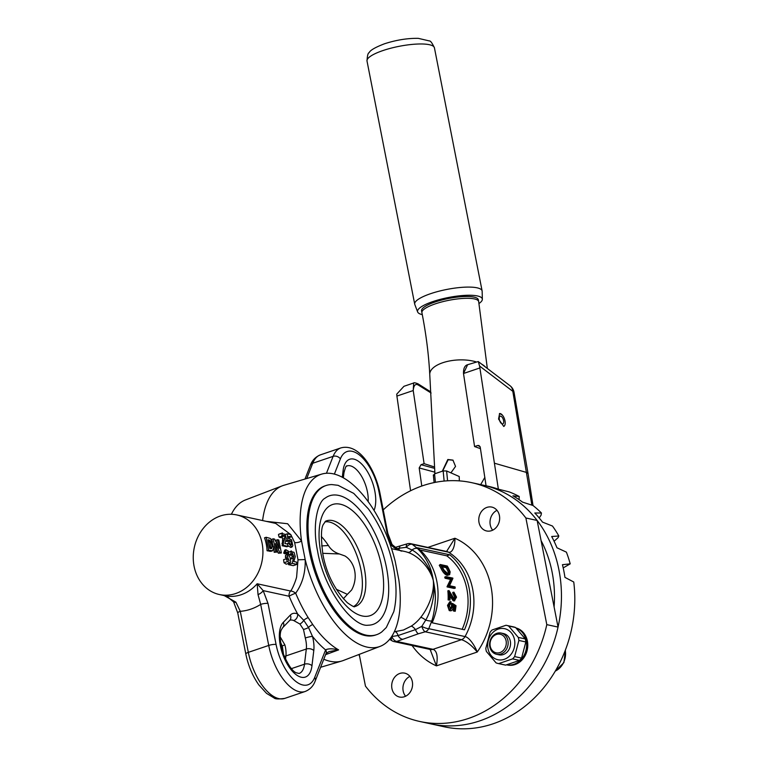 <?xml version="1.0" encoding="UTF-8"?>
<svg xmlns="http://www.w3.org/2000/svg" width="767" height="767" viewBox="0 0 767 767"><rect width="100%" height="100%" fill="white"/><g stroke="black" fill="none" stroke-linecap="round" stroke-linejoin="round"><path stroke-width="1.15" d="M455.205 611.309L453.345 610.954L455.205 611.309A59.74 50.66 -77.7 0 0 456.01 605.671L452.616 603.495L452.664 606.611L450.68 609.592M454.476 611.155A59.74 50.66 -77.7 0 0 455.176 606.486L453.412 605.336L453.364 606.994C452.837 609.688 451.84 610.963 450.373 610.8C448.916 610.264 448.34 608.49 448.637 605.479L451.006 601.712A59.74 50.66 -77.7 0 1 450.919 602.948L449.357 605.709L450.622 609.583M449.481 609.401L451.514 606.505L451.466 603.456L452.616 603.495M453.345 610.954A58.378 49.51 -77.7 0 0 454.026 606.39L455.176 606.486M454.026 606.39L453.422 606.007M448.637 605.479L447.497 605.384L449.232 610.599L450.373 610.8M447.497 605.384L449.845 601.702L451.006 601.712M451.514 606.505L452.664 606.611M454.38 599.583L455.799 596.908L454.026 593.38A59.74 50.66 -77.7 0 0 453.93 592.162L456.528 597.129L454.409 600.839L449.961 593.658A59.74 50.66 -77.7 0 1 449.999 600.053L449.28 599.899A59.74 50.66 -77.7 0 0 449.021 590.58L454.572 599.602M453.239 600.868L454.697 600.868L453.239 600.868L450.047 596.17M453.93 592.162L452.779 592.392A58.378 49.51 -77.7 0 1 452.875 593.581L454.026 593.38M455.799 596.908L454.639 597.042L452.875 593.581M453.22 599.65L454.639 597.042M449.021 590.58L447.861 590.82A58.378 49.51 -77.7 0 1 448.12 599.928L449.28 599.899M449.999 600.053L448.12 599.928M336.282 589.229L347.355 594.358L351.622 589.986A24.669 20.92 102.3 0 0 344.949 555.96L339.426 553.975L322.677 553.304M321.641 545.931L328.391 545.51C330.951 549.68 334.633 552.499 339.426 553.975M328.391 545.51A44.802 21.15 71.3 0 0 321.315 536.526M353.606 606.496A44.802 21.15 71.3 0 0 360.931 569.756A44.802 21.15 71.3 0 0 324.92 521.886M359.234 654.385L365.456 686.12A122.193 103.622 -77.7 0 0 419.702 721.459A122.193 103.622 -77.7 0 0 468.503 718.439A122.193 103.622 -77.7 0 0 546.804 624.635L558.05 627.08A122.193 103.622 -77.7 0 1 479.749 720.884A122.193 103.622 102.3 0 1 430.949 723.904A122.193 103.622 -77.7 0 0 479.749 720.884A122.193 103.622 102.3 0 0 561.444 598.039A122.193 103.622 102.3 0 0 482.884 485.108L487.802 486.173A122.193 103.622 -77.7 0 0 487.591 486.125L493.67 487.659M220.474 515.942A40.728 34.544 -77.7 0 0 193.246 556.89A40.728 34.544 -77.7 0 0 219.429 594.54A40.728 34.544 -77.7 0 0 235.699 593.533A40.728 34.544 -77.7 0 0 262.928 552.585A40.728 34.544 -77.7 0 0 236.744 514.935A40.728 34.544 -77.7 0 0 220.474 515.942M394.382 631.653A40.728 34.544 -77.7 0 0 395.082 631.624L403.442 630.014L411.217 626.15A6.788 2.723 -123.2 0 1 415.484 629.63L421.802 626.361L425.723 620.081C431.284 610.935 435.982 592.105 433.278 580.437C435.081 589.171 435.742 596.007 435.253 600.935C434.63 609.381 433.47 616.064 431.763 620.973L428.772 628.681A6.788 1.898 -154.8 0 1 421.802 626.361A6.788 2.359 -106.4 0 0 425.215 631.787L418.437 633.753A6.788 2.359 -106.4 0 1 415.484 629.63L398.035 635.546L391.822 636.524A6.788 2.713 -59.8 0 0 392.081 640.828L389.626 639.323M280.223 636.936L284.883 644.913A5.427 0.69 165.2 0 0 282.294 646.226L283.598 654.759M283.282 622.382A5.427 4.65 -136 0 1 282.659 627.694L281.527 629.525C279.332 633.36 279.85 641.279 283.071 653.283C287.903 664.721 292.285 671.211 296.196 672.764L299.072 673.474A24.439 11.543 71.3 0 0 304.489 664.203L306.311 649.026A19.012 8.974 71.3 0 0 305.832 640.378A19.012 8.974 71.3 0 0 305.285 637.991A5.427 0.69 -14.8 0 1 312.476 636.389A24.439 11.543 -108.7 0 1 313.185 639.448A24.439 11.543 -108.7 0 1 313.789 650.569L311.968 665.746A29.865 14.103 -108.7 0 1 288.775 666.533A29.865 14.103 -108.7 0 1 283.282 622.382L290.319 615.096A5.427 4.65 44 0 1 289.696 620.398L289.888 620.235A19.012 8.974 71.3 0 1 293.761 620.57A5.427 4.391 113.7 0 0 297.654 613.983L303.78 620.321A5.427 2.684 131.9 0 1 299.897 624.012L293.761 620.57M376.616 634.673L375.485 635.057A78.742 37.18 -108.7 0 1 309.427 551.617A78.742 37.18 -108.7 0 1 324.92 485.904L326.052 485.521A78.742 37.18 71.3 0 0 310.558 551.224A78.742 37.18 71.3 0 0 376.616 634.673A78.742 37.18 71.3 0 0 381.813 631.893L386.319 627.483L393.778 611.692C396.855 599.132 396.779 584.473 393.529 567.714C388.917 545.308 380.537 525.702 368.39 508.885L353.731 493.392L338.094 485.319L331.862 484.571A78.742 37.18 71.3 0 0 326.052 485.521M368.122 625.201A67.879 32.051 71.3 0 0 386.491 567.743A67.879 32.051 71.3 0 0 325.064 498.205C318.449 501.167 311.642 523.506 317.605 551.195C323.962 589.756 353.021 627.521 368.122 625.201M404.41 696.724A12.214 10.364 -77.7 0 0 412.579 684.442A12.214 10.364 -77.7 0 0 404.727 673.148A12.214 10.364 -77.7 0 0 399.847 673.445A12.214 10.364 -77.7 0 0 391.678 685.736A12.214 10.364 -77.7 0 0 399.53 697.03A12.214 10.364 -77.7 0 0 404.41 696.724M491.494 530.668A12.214 10.364 -77.7 0 0 499.662 518.387A12.214 10.364 -77.7 0 0 491.81 507.092A12.214 10.364 -77.7 0 0 486.93 507.39A12.214 10.364 -77.7 0 0 478.761 519.671A12.214 10.364 -77.7 0 0 486.614 530.965A12.214 10.364 -77.7 0 0 491.494 530.668M492.682 530.179A12.214 10.364 102.3 0 1 496.997 510.323M405.59 696.235A12.214 10.364 102.3 0 1 409.914 676.379M347.355 594.358L343.319 598.778M546.804 624.635L525.884 517.993L537.13 520.448L558.05 627.08M391.716 636.485L391.822 636.524A6.788 3.988 -111.5 0 0 396.769 641.433A6.788 5.752 102.3 0 1 394.056 641.596A6.788 6.788 0 0 1 392.081 640.828M418.437 633.753L396.769 641.433L433.039 649.323C436.941 650.847 438.072 656.36 436.433 665.871L430.124 649.438M431.763 620.973A6.788 1.793 -163.8 0 1 425.723 620.081A6.788 1.783 -141.8 0 0 420.747 617.349C428.063 608.231 434.64 592.977 433.278 580.437C431.246 568.002 420.095 553.918 411.975 549.997A6.788 4.305 -46 0 1 417.545 548.501C424.534 555.672 431.14 565.193 433.278 580.437C429.51 566.803 417.775 555.787 408.006 552.432A6.788 3.576 109.6 0 0 411.975 549.997L406.299 547.322A6.788 2.359 -106.4 0 1 407.325 543.803L400.547 545.778A6.788 2.359 -106.4 0 0 399.502 548.165L396.644 548.721M446.567 551.492L454.908 538.242C455.176 545.826 452.501 553.285 448.494 552.192A6.788 5.752 -77.7 0 0 446.95 551.569L410.681 543.678A6.788 5.752 102.3 0 1 412.215 544.302A6.788 4.132 -56.9 0 0 406.299 547.322L399.502 548.165A6.788 3.499 86.7 0 1 398.677 549.747M394.056 641.596L430.335 649.486A6.788 5.752 -77.7 0 0 433.039 649.323L461.494 639.668A6.788 5.752 102.3 0 0 465.042 636.572C468.973 637.252 474.687 645.248 477.237 652.036C471.897 645.507 466.652 641.385 461.494 639.668L425.215 631.787A6.788 5.752 102.3 0 0 428.772 628.681L465.042 636.572A61.092 51.811 -77.7 0 0 448.494 552.192L412.215 544.302L417.545 548.501M288.948 538.492L291.537 539.805L292.821 545.768L291.949 547.034L288.248 543.026L289.543 543.065L290.137 544.455L291.47 544.608L290.751 540.936L287.884 540.371L287.261 533.813L290.808 534.589L291.259 536.9L288.728 536.354L288.938 538.415M289.571 540.198L287.194 541.521L285.986 541.013L287.884 540.371M291.115 545.078L291.47 544.608L290.559 544.925M288.871 537.715L291.259 536.9M290.099 545.078L288.843 541.588L290.751 540.936M286.954 543.937L288.248 543.026M291.949 547.034L290.77 547.437L287.884 545.663M285.209 534.513L287.261 533.813M284.902 543.487L287.567 544.071L288.018 546.363L283.311 545.337L283.291 542.978L284.893 538.348L284.384 535.577L283.052 535.308L283.071 536.795L281.681 536.258L282.467 532.969L278.814 534.206L281.863 533.496L285.094 534.331L286.34 538.635L284.902 543.487M283.071 536.795L280.588 537.638L279.14 537.121L281.681 536.258M279.14 537.121L278.44 534.657M282.985 536.056L284.384 535.577M288.018 546.363L286.839 546.756L282.141 545.74L282.697 539.096L281.47 536.564M282.141 545.74L283.311 545.337M293.838 561.511L296.513 562.096L296.973 564.397L292.237 563.371L293.828 556.353L292.265 552.978L291.997 554.781L290.597 554.244L291.393 550.946L289.562 551.885L290.779 551.473L294.029 552.317L295.285 556.631L293.838 561.511M289.447 554.637L290.597 554.244M291.997 554.781L290.453 555.308L289.092 554.752M293.119 558.223L291 558.951L292.102 556.938L293.828 556.353M292.102 556.938L291.901 553.918M296.973 564.397L293.234 565.663L288.507 564.637L292.237 563.371M288.507 564.637L288.843 563.294M287.472 561.578L286.225 558.779L287.472 558.769L289.092 560.869L287.491 556.756L287.615 552.259L286.475 552.058L286.436 553.285L285.113 552.623L285.918 549.738L288.44 551.224L288.881 555.979L290.051 557.264L290.703 562.106L289.955 562.911L287.472 561.578L284.02 562.748L283.579 559.67L286.225 558.779M287.242 554.762L285.545 555.337L285.42 557.456L287.491 556.756M289.955 562.911L286.206 564.186L284.02 562.748M286.436 553.285L284.94 553.793L283.665 553.112L285.113 552.623M283.665 553.112L284.739 550.14L285.918 549.738M286.388 552.671L287.615 552.259M286.359 555.068L286.273 552.71M286.868 558.769L285.42 557.456M277.108 552.039L275.784 551.751L273.244 538.808L274.624 539.115L279.198 548.376L277.501 539.738L278.824 540.026L281.364 552.969L279.936 552.652L275.449 543.602L277.108 552.039L274.174 552.298L275.784 551.751M281.364 552.969L278.325 553.199L276.35 548.184M278.325 553.199L279.936 552.652M277.06 544.043A40.728 34.544 -77.7 0 0 275.89 540.284L277.501 539.738M272.544 542.192A40.728 34.544 -77.7 0 0 271.633 539.354L273.244 538.808M274.174 552.298A40.728 34.544 -77.7 0 0 273.56 546.65M270.741 548.654L270.042 542.777L268.479 540.725L269.802 540.275L267.98 539.767L269.658 548.338L271.556 548.626L272.151 547.044L271.23 542.374L269.802 540.275M271.556 548.626L270.885 548.597M268.661 550.207L266.13 537.264L270.109 538.367L271.403 539.786L273.646 547.849L272.544 550.783L270.904 551.339L267.06 550.754L268.661 550.207L272.544 550.783M269.303 541.464L270.578 541.032M270.042 542.777L271.23 542.374M267.06 550.754A40.728 34.544 -77.7 0 0 264.519 537.811L266.13 537.264M314.7 677.424A5.427 4.18 -158.5 0 1 315.227 680.952C313.444 685.947 310.098 689.456 305.18 691.479A43.441 20.517 -108.7 0 1 268.728 645.44L260.684 604.396L258.038 594.655A5.427 1.946 -30.6 0 0 263.177 590.619L268.028 603.476L276.082 644.51A38.014 17.948 71.3 0 0 294.796 680.607A38.014 17.948 71.3 0 0 314.7 677.424L325.649 649.802C328.449 648.479 332.773 648.508 338.611 649.889L329.043 651.605L326.09 653.379A5.427 4.094 -156.5 0 0 326.109 653.34A5.427 4.094 -156.5 0 0 325.649 649.802M258.038 594.655L257.156 583.764L263.177 590.619L289.149 596.266A5.427 0.7 157.3 0 1 295.669 593.217A91.733 43.307 71.3 0 0 308.171 617.617L312.773 624.568A91.733 43.307 71.3 0 0 338.611 649.889L325.582 654.663M245.814 654.011A5.427 1.304 -11.1 0 1 248.326 652.353A43.441 20.517 71.3 0 0 284.778 698.392C278.642 699.236 275.075 699.092 274.087 697.96L266.513 693.349L258.863 684.931C252.554 675.986 248.201 665.679 245.814 654.011L237.76 612.977A5.427 1.304 -11.1 0 1 240.282 611.318A54.304 46.058 102.3 0 0 260.684 604.396A5.427 1.304 -11.1 0 1 268.028 603.476M315.227 680.952L326.071 653.426A5.427 4.18 -158.5 0 0 325.553 649.898A97.16 45.876 -108.7 0 1 312.476 636.389L308.507 627.473A5.427 1.85 160 0 1 303.464 629.4L299.897 624.012M224.204 595.576L235.891 602.162L240.282 611.318L248.326 652.353L268.728 645.44A5.427 1.304 -11.1 0 1 276.082 644.51M223.59 595.403L227.425 596.803L233.571 601.846A5.427 1.946 -30.6 0 0 235.891 602.162M305.285 637.991L303.464 629.4M308.171 617.617A5.427 2.119 148.1 0 0 303.78 620.321L308.507 627.473A5.427 2.541 144.8 0 1 312.773 624.568M387.038 532.854A5.427 1.304 168.9 0 1 387.834 533.353L392.033 544.484A5.427 1.946 149.4 0 1 391.889 545.711L387.038 532.854L378.994 491.82A38.014 17.948 71.3 0 0 360.279 455.723A38.014 17.948 71.3 0 0 340.366 458.906L334.374 474.121M401.889 550.888L402.445 551.032C397.996 550.016 394.478 548.242 391.889 545.711L390.432 545.395M219.429 594.54L224.904 595.729A40.728 34.544 -77.7 0 0 241.174 594.722A40.728 34.544 -77.7 0 0 257.156 583.764L290.54 591.021C292.448 589.449 296.724 578.059 296.656 576.583L298.018 559.805L294.614 542.461L290.808 534.599L275.669 523.401M266.312 521.368L287.644 523.746L301.546 541.023A90.966 42.952 -108.7 0 1 321.757 474.092A90.966 42.952 -108.7 0 1 395.216 561.386L398.85 579.938A90.966 42.952 -108.7 0 1 380.164 646.351A90.966 42.952 -108.7 0 1 305.189 559.574L301.546 541.023A5.427 2.282 159.6 0 1 294.614 542.461M298.018 559.805L305.189 559.574C305.592 572.585 302.419 583.802 295.669 593.217A5.427 2.406 -144.5 0 0 290.54 591.021A5.427 4.602 -77.7 0 0 289.149 596.266A97.16 45.876 -108.7 0 0 297.654 613.983A24.439 11.543 -108.7 0 0 290.319 615.096M395.082 631.624A6.788 3.499 -93.3 0 1 398.035 635.546A6.788 3.988 -111.5 0 0 402.378 639.199M449.769 554.8A61.092 51.811 -77.7 0 1 464.486 629.803L432.147 622.775A61.092 51.811 -77.7 0 0 417.43 547.772L449.769 554.8L446.749 555.826A58.378 49.51 102.3 0 1 462.165 629.304M454.122 588.442L447.084 586.918A58.378 49.51 -77.7 0 0 447.046 586.65L450.593 579.449L445.071 578.241A58.378 49.51 -77.7 0 0 444.716 577.139L445.809 576.583L452.837 578.107A59.74 50.66 -77.7 0 1 452.913 578.347L449.529 585.71L455.061 586.918A59.74 50.66 -77.7 0 1 455.262 588.116L454.122 588.442M449.644 574.665L447.257 575.394C444.985 574.627 442.962 572.403 441.178 568.721A58.378 49.51 -77.7 0 0 439.261 565.337L440.22 564.502L447.257 566.036A59.74 50.66 -77.7 0 1 448.551 568.27L450.152 571.875L449.644 574.665L447.257 575.394M446.749 555.826L420.028 550.016M380.164 646.351L343.28 660.512A92.529 43.69 -108.7 0 1 341.727 661.039A92.529 43.69 -108.7 0 1 323.789 659.217M231.394 514.283A90.966 42.952 -108.7 0 1 245.43 499.969L282.323 485.808A92.529 43.69 -108.7 0 1 283.867 485.29L321.757 474.092M262.602 520.563A92.529 43.69 -108.7 0 1 282.323 485.808M537.13 520.448A122.193 103.622 -77.7 0 0 482.884 485.108L471.638 482.654A122.193 103.622 -77.7 0 0 383.232 509.882M525.884 517.993A122.193 103.622 -77.7 0 0 471.638 482.654M448.321 574.771C446.049 574.004 443.997 571.741 442.175 567.963A59.74 50.66 -77.7 0 0 440.22 564.502M442.262 566.928L444.112 570.255L447.899 573.678L448.925 573.582L449.203 571.118L447.573 567.638A59.74 50.66 -77.7 0 0 447.123 566.861L441.533 565.643A59.74 50.66 -77.7 0 1 442.262 566.928M448.273 573.726L448.168 571.827L449.203 571.118M448.168 571.827L446.586 568.433A58.378 49.51 -77.7 0 0 446.145 567.676L447.123 566.861M446.145 567.676L442.195 566.813M455.262 588.116L448.225 586.582L447.084 586.918M448.225 586.582A59.74 50.66 -77.7 0 0 448.187 586.314L447.046 586.65M448.187 586.314L451.696 578.912L450.593 579.449M451.696 578.912L446.173 577.714L445.071 578.241M446.173 577.714A59.74 50.66 -77.7 0 0 445.809 576.583M478.311 299.734A28.916 6.961 168.9 0 0 434.966 302.045A28.916 6.961 168.9 0 0 421.562 310.875L421.917 312.677A28.916 6.961 168.9 0 1 435.32 303.857A28.916 6.961 168.9 0 1 478.666 301.546L478.311 299.734M479.049 303.483A32.991 7.938 168.9 0 0 482.347 299.283A32.991 7.938 168.9 0 0 465.617 295.343A32.991 7.938 168.9 0 0 432.856 301.584A32.991 7.938 168.9 0 0 417.651 311.968A32.991 7.938 168.9 0 0 422.291 314.623M482.347 299.283L482.155 291.268A34.352 8.264 168.9 0 0 482.117 290.933A34.352 8.264 168.9 0 0 430.632 293.675A34.352 8.264 168.9 0 0 414.707 304.154A34.352 8.264 168.9 0 0 414.803 304.489L417.651 311.968M442.319 471.206L447.823 459.5L452.933 460.114L455.54 466.413L450.91 472.856M453.115 460.238L448.177 459.73L442.626 471.101M531.867 505.137L512.807 391.323A10.863 3.106 -9.8 0 1 514.072 392.455A10.863 10.863 0 0 0 509.94 385.657L478.263 361.554L467.64 364.699L463.498 373.5L474.572 446.547L480.458 448.647M498.368 489.173L479.605 366.06L512.807 391.323A10.863 8.552 -52.7 0 0 509.94 385.657M403.95 386.3L396.74 394.152L396.903 396.069L413.221 390.547L413.672 383.001L403.95 386.3M431.102 393.011L418.782 385.341C415.599 383.232 413.739 384.967 413.221 390.547L424.093 463.661L434.582 467.007M480.008 446.509L477.64 445.502L474.572 446.547M477.64 445.502L479.011 445.541L480.238 447.238L486.067 485.799M430.661 391.812L417.977 383.807C415.235 382.752 413.797 382.484 413.672 383.001M433.556 475.396L434.553 473.843L435.416 482.328M444.141 481.062L443.153 470.928L434.553 473.843M443.153 470.928L446.615 470.967L459.212 476.508L459.347 480.88M419.702 721.459L444.314 726.809A122.193 103.622 -77.7 0 0 493.114 723.789A122.193 103.622 -77.7 0 0 573.754 582.009L564.943 577.378A122.193 103.622 -77.7 0 0 562.451 564.694L570.197 563.85A122.193 103.622 -77.7 0 0 566.401 552.144L556.967 547.782A122.193 103.622 -77.7 0 0 551.684 536.497L558.836 535.999A122.193 103.622 -77.7 0 0 552.489 526.047L542.509 522.116A122.193 103.622 -77.7 0 0 534.791 513.008L541.444 513.018A122.193 103.622 -77.7 0 0 532.979 505.491L522.557 502.136A122.193 103.622 -77.7 0 0 512.931 495.827L519.201 496.47A122.193 103.622 -77.7 0 0 509.192 491.887L498.464 489.202A122.193 103.622 -77.7 0 0 487.802 486.173M480.66 484.619L484.878 477.323M424.093 463.661L421.035 464.697L434.649 468.378M434.851 472.175L419.185 467.937L421.035 464.697M419.185 467.937L421.792 486.038M479.605 366.06L478.263 361.554M410.585 490.755L396.903 396.069M504.427 425.886L503.746 426.433L498.56 419.07L499.605 413.499L502.289 415.005A6.788 3.202 71.3 0 1 504.974 420.795A6.788 3.202 71.3 0 1 504.427 425.886A6.788 3.202 -108.7 0 1 503.698 426.442M499.451 413.557A6.788 3.202 -108.7 0 1 502.289 415.005M503.564 420.498A4.075 1.927 71.3 0 0 500.151 416.174A4.075 1.927 71.3 0 0 499.355 419.578A4.075 1.927 71.3 0 0 502.768 423.892A4.075 1.927 71.3 0 0 503.564 420.498M359.694 656.744A122.193 103.622 102.3 0 1 358.937 654.5M541.099 540.639A114.043 96.719 102.3 0 1 554.09 606.879M519.058 499.643L519.201 496.47M539.201 517.946L541.061 515.213L541.444 513.018M554.081 541.243L558.127 537.629L558.836 535.999M563.199 567.887L570.197 563.85M516.172 628.115A19.012 16.117 -77.7 0 1 526.613 646.245A19.012 16.117 -77.7 0 1 513.948 664.289A19.012 16.117 -77.7 0 1 506.719 664.836L507.476 665.008A19.012 16.117 -77.7 0 0 515.069 664.538A19.012 16.117 -77.7 0 0 527.773 645.718A19.012 16.117 -77.7 0 0 516.038 627.972M506.488 625.364L513.459 626.869A19.52 16.558 102.3 0 1 515.587 627.521L525.251 638.921A19.52 16.558 102.3 0 1 525.846 641.969L521.579 658.096A19.52 16.558 102.3 0 1 519.575 660.397L505.635 665.123A19.52 16.558 102.3 0 1 505.156 665.027L498.195 663.513A19.52 16.558 -77.7 0 0 498.675 663.608L512.605 658.882A19.52 16.558 -77.7 0 0 514.619 656.581L518.885 640.455A19.52 16.558 -77.7 0 0 518.291 637.406L508.617 626.006A19.52 16.558 -77.7 0 0 506.488 625.364A19.52 16.558 -77.7 0 0 506.009 625.268L492.078 629.985A19.52 16.558 -77.7 0 0 490.065 632.296L485.799 648.422A19.52 16.558 -77.7 0 0 486.393 651.461L496.067 662.87A19.52 16.558 -77.7 0 0 498.195 663.513M504.226 659.332A15.886 13.47 102.3 0 1 487.994 648.7A15.886 13.47 102.3 0 1 498.282 629.074A15.886 13.47 102.3 0 1 514.513 639.707A15.886 13.47 102.3 0 1 504.226 659.332M501.167 633.063L503.564 633.59A10.863 9.214 102.3 0 1 510.544 643.628A10.863 9.214 102.3 0 1 503.286 654.548A10.863 9.214 102.3 0 1 498.943 654.817L496.556 654.289A10.863 9.214 102.3 0 1 489.576 644.251A10.863 9.214 102.3 0 1 496.834 633.331A10.863 9.214 102.3 0 1 501.167 633.063A10.863 9.214 102.3 0 1 508.157 643.11A10.863 9.214 102.3 0 1 500.889 654.021A10.863 9.214 102.3 0 1 496.556 654.289M496.383 634.472A9.501 8.063 -77.7 0 0 490.228 646.217A9.501 8.063 -77.7 0 0 499.94 652.583A9.501 8.063 -77.7 0 0 506.095 640.838A9.501 8.063 -77.7 0 0 496.383 634.472M505.635 665.123L498.675 663.608M519.575 660.397L512.605 658.882M521.579 658.096L514.619 656.581M525.846 641.969L518.885 640.455M525.251 638.921L518.291 637.406M515.587 627.521L508.617 626.006M451.926 597.503L450.766 597.598M313.789 650.569A5.427 3.404 6.8 0 0 306.311 649.026L285.909 655.938L285.506 659.265M284.883 644.913A19.012 8.974 -108.7 0 1 285.439 647.29A19.012 8.974 -108.7 0 1 285.909 655.938A5.427 3.404 6.8 0 0 284.394 656.763M368.15 501.647A24.439 11.543 71.3 0 0 367.422 491.829A24.439 11.543 71.3 0 0 346.924 465.933C346.78 467.285 346.713 462.396 343.952 472.769A5.427 3.404 -173.2 0 0 343.098 470.583A29.865 14.103 -108.7 0 1 357.853 460.89A29.865 14.103 -108.7 0 1 374.775 490.899A29.865 14.103 -108.7 0 1 374.028 510.429M320.951 553.486A58.666 27.698 71.3 0 0 362.302 615.978A58.666 27.698 71.3 0 0 381.717 566.708A58.666 27.698 71.3 0 0 340.375 504.216A58.666 27.698 71.3 0 0 320.951 553.486M325.582 521.215L323.77 523.851C320.999 527.006 320.721 537.293 322.945 554.714C326.608 573.994 334.748 590.005 347.374 602.757C352.206 606.074 354.603 607.368 354.536 606.63L354.536 606.63A45.148 21.313 71.3 0 0 364.363 568.692A45.148 21.313 71.3 0 0 325.572 521.215L325.563 521.215M427.852 547.417L454.908 538.242A74.667 63.325 102.3 0 1 477.237 652.036L436.433 665.871A74.667 63.325 102.3 0 1 412.08 645.517M282.697 539.096L284.893 538.348M282.419 540.812L284.193 540.217M281.94 543.429L283.291 542.978M269.735 551.329L271.336 550.783M270.952 547.446L272.151 547.044M268.047 540.093L268.613 539.901M270.972 551.32L272.41 550.831M304.988 479.049L310.376 465.368A5.427 4.18 21.5 0 1 312.725 463.268L306.704 478.541M310.376 465.368C312.15 460.382 315.496 456.873 320.424 454.85A43.441 20.517 71.3 0 0 312.725 463.268L333.127 456.355A5.427 4.18 21.5 0 1 340.366 458.906M291.441 668.623L304.489 664.203A5.427 3.404 6.8 0 1 311.968 665.746M342.293 477.275L343.098 470.583M387.834 533.353L379.79 492.309A5.427 1.304 168.9 0 0 378.994 491.82M326.454 473.277L333.127 456.355A43.441 20.517 -108.7 0 1 340.826 447.928L320.424 454.85M282.687 647.847A91.733 43.307 -108.7 0 1 281.115 646.035M401.697 550.831A40.728 34.544 102.3 0 1 402.445 551.032L391.534 548.664M411.217 626.15A40.728 34.544 -77.7 0 0 420.747 617.349M408.006 552.432A40.728 34.544 -77.7 0 0 404.41 551.406L401.438 550.754M442.175 567.963L441.178 568.721M446.586 568.433L447.573 567.638M485.415 367A28.916 13.068 177 0 0 481.743 364.2M476.048 361.851A28.916 13.068 177 0 0 442.77 362.733A28.916 13.068 177 0 0 429.76 374.517C428.724 354.718 426.107 334.105 421.917 312.677M367.01 61.044C367.316 55.646 368.016 52.875 369.109 52.731C370.068 50.334 375.207 47.343 384.535 43.767C396.271 39.98 407.526 38.168 418.303 38.35L429.376 40.939C430.44 40.67 432.128 42.962 434.429 47.822A34.352 8.264 168.9 0 0 382.934 50.564A34.352 8.264 168.9 0 0 367.01 61.044L414.707 304.154M418.782 385.341L417.977 383.807M479.816 367.968L463.498 373.5C463.383 368.419 464.764 365.485 467.64 364.708M446.615 470.967L447.583 480.794M494.667 463.268L526.785 472.52L528.06 473.661L514.072 392.455M565.279 650.358A17.651 14.966 102.3 0 1 555.308 671.087M394.861 547.533L400.547 545.778M410.681 543.678A6.788 6.788 0 0 0 407.325 543.803M237.76 612.977L233.571 601.846M282.659 627.694L289.696 620.398M280.501 642.142L282.294 646.226M343.348 477.851L343.952 472.769M392.033 544.484C398.169 549.671 401.496 551.818 402.013 550.917M379.79 492.309C374.622 467.697 358.544 442.962 340.826 447.928M305.18 691.479L284.778 698.392M320.616 667.28L341.727 661.039M275.832 523.439L236.744 514.935M487.342 368.467L478.666 301.546M434.429 47.822L482.117 290.933M434.927 473.709L429.76 374.517M434.112 482.596L433.336 474.974M528.06 473.661L533.017 505.53M565.471 649.87L563.898 662.583L555.212 671.259"/></g></svg>
